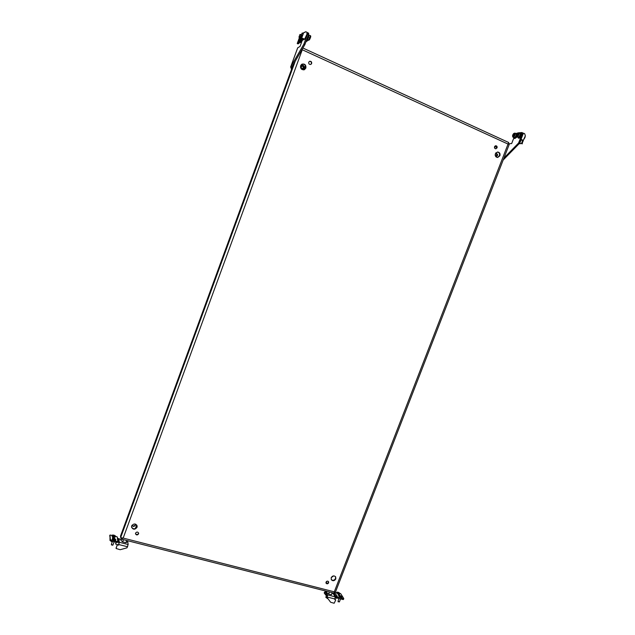 <?xml version="1.0" encoding="UTF-8"?>
<svg xmlns="http://www.w3.org/2000/svg" width="635" height="635" viewBox="0 0 635 635"><rect width="100%" height="100%" fill="white"/><g stroke="black" fill="none" stroke-linecap="round" stroke-linejoin="round"><path stroke-width="0.95" d="M292.584 68.358L291.592 70.088L292.838 67L292.584 68.358M203.922 310.277L203.192 311.531L203.502 309.816L204.232 308.562L203.922 310.277M138.565 533.876C137.398 535.297 136.382 535.273 135.517 533.805L135.588 533.114C136.747 531.686 137.763 531.709 138.628 533.17L138.565 533.876M135.501 533.606C136.461 534.884 137.462 534.845 138.493 533.479L138.581 532.971M137.041 527.304C134.93 529.876 133.096 529.828 131.548 527.145L131.675 525.907C133.771 523.343 135.596 523.383 137.168 526.026L137.041 527.304M137.128 525.836L136.977 526.915C134.993 529.431 133.175 529.439 131.524 526.947M326.049 582.144L326.12 583.271C327.025 584.113 327.858 583.962 328.628 582.811L328.549 581.676C327.652 580.834 326.819 580.993 326.049 582.144M328.398 581.485L328.366 582.39C327.724 583.438 326.946 583.66 326.017 583.041M331.192 577.723L331.343 579.771C332.962 581.263 334.454 580.977 335.82 578.922L335.661 576.85C334.042 575.373 332.549 575.667 331.192 577.723M331.224 579.557C332.875 580.811 334.32 580.461 335.55 578.501L335.518 576.651M497.062 147.836L495.848 148.796C494.721 148.638 494.292 147.939 494.554 146.701L495.752 145.74C496.887 145.891 497.316 146.59 497.062 147.836M495.617 148.788L496.61 147.868L495.53 145.78M499.896 155.766L497.673 157.488C495.689 157.186 494.927 155.932 495.395 153.726L497.594 152.011C499.602 152.289 500.372 153.543 499.896 155.766M497.38 152.035C499.237 152.456 499.928 153.71 499.443 155.781L497.443 157.48M308.745 62.206C308.586 63.929 309.301 64.659 310.888 64.397L311.65 63.524C311.817 61.793 311.094 61.071 309.499 61.349L308.745 62.206M309.372 61.42C310.904 61.277 311.571 62.024 311.388 63.659L310.745 64.453M212.304 285.79L212.003 287.464L212.757 286.163L213.058 284.488L212.304 285.79M127.278 517.835L126.897 519.93L127.278 517.835M300.625 65.691C300.339 68.778 301.617 70.096 304.475 69.636L305.88 68.064C306.157 64.945 304.856 63.635 301.974 64.151L300.625 65.691M304.34 69.699L305.618 68.191C305.927 65.167 304.673 63.841 301.847 64.214M132.048 525.224C133.199 526.391 134.263 526.264 135.255 524.851L135.525 524.121M305.475 65.683L303.951 69.826M136.684 524.939L135.334 528.606M131.985 525.312C133.025 526.788 134.136 526.756 135.318 525.232L135.7 524.192M332.692 576.143L331.383 577.334M325.953 582.668L326.334 581.676M494.435 147.28L494.856 146.201M333.177 575.969L331.176 577.779M326.168 583.176L326.914 581.247M494.586 148.003L495.435 145.812M127.818 540.766L127.381 541.965L125.905 542.703L122.658 541.877L120.896 540.314L121.38 538.996L123.174 538.091L120.642 537.639L120.579 535.996M334.812 592.137L334.28 591.915M302.006 49.538L302.292 49.038M508.659 142.542L508.048 144.074L509.326 144.169L508.349 143.645M509.326 144.169L335.351 592.336L334.288 591.828L333.915 593.114L121.682 539.21M121.245 537.869L121.372 538.98L121.714 538.035L122.579 538.075M122.293 538.178L121.706 537.972M308.57 34.226L308.292 36.695L306.602 39.902M308.761 35.115L308.785 37.108L306.983 39.433M301.379 35.33L302.085 33.115L301.379 35.33M302.157 33.163L301.149 35.616M308.991 35.227L307.824 39.211L307.213 39.545M520.216 133.461L520.502 135.414L518.287 137.295M519.954 133.191L521.232 133.199L521.256 135.596C520.406 137.438 519.565 138.319 518.708 138.224L517.906 137.279L518.811 136.977C520.136 135.382 520.533 134.128 519.994 133.207L518.93 132.715C519.462 133.636 519.073 134.89 517.747 136.485L514.763 138.573L513.977 137.636L514.85 137.335C516.16 135.755 516.549 134.509 516.025 133.596L514.969 133.112C515.493 134.017 515.104 135.263 513.794 136.85L512.945 137.16C512.239 136.049 512.532 134.803 513.818 133.437L514.969 133.112M520.787 132.993L520.803 135.39C519.962 137.231 519.112 138.112 518.263 138.017M516.239 133.85L516.771 134.469M516.422 136.017L514.342 137.652M515.993 133.58L517.271 133.604M516.811 133.39L517.12 133.826M516.525 136.422L514.318 138.366M306.729 34.854L305.356 37.949M297.688 47.895L300.061 46.363L302.125 40.727M306.824 33.314L307.713 32.75L308.705 33.218L308.515 34.695L304.903 44.545L291.711 67.294L290.743 66.858L291.481 69.509M308.515 34.695L307.515 34.226L303.903 44.085L290.743 66.858L297.751 47.728M307.515 34.226L307.713 32.75M303.903 44.085L304.903 44.545M291.711 67.294L291.663 68.993M305.594 65.953L304.197 69.755M299.204 36.719L299.903 34.528L299.204 36.719M299.974 34.576L298.982 37.005M517.485 135.509L516.946 135.596L517.001 134.81L518.184 133.604L517.485 135.509M524.177 138.946L525.216 136.874M524.248 138.914L525.074 136.541M513.54 135.882L513.009 135.961L513.064 135.184L514.231 133.993L513.54 135.882M508.651 143.78L511.675 143.55L513.969 137.636M522.089 134.048L522.922 134.445L522.74 132.921L521.899 132.532L522.089 134.048L518.597 143.018L503.944 158.028M522.922 134.445L519.438 143.407L503.158 160.044M516.144 133.493L517.906 132.929M519.128 132.802L521.899 132.532M519.438 143.407L518.597 143.018M115.078 538.75L113.697 537.631L112.339 537.75L112.792 538.361M121.198 539.488L118.935 538.909L118.975 539.313L118.372 538.631L118.848 541.576L117.896 542.06L117.658 541.623M118.975 539.313L119.301 542.29L128.151 544.52L127.691 541.131M118.578 539.012L119.253 541.877L118.562 545.179L119.301 542.29M118.904 542.822L117.896 542.06M111.998 535.908L111.927 536.107C112.943 537.162 114.046 537.48 115.237 537.051L115.245 535.742L112.8 534.956L112.22 535.321C113.228 536.377 114.332 536.694 115.522 536.273L117.269 536.94L117.372 537.877L118.372 538.631M117.689 541.687L118.642 541.195L117.634 540.433L117.729 541.433L117.086 541.488L111.046 539.964L110.696 540.917L116.737 542.441L117.086 541.488M112.165 535.384L109.99 535.043L110.355 539.52L111.046 539.964M109.982 535.091L110.006 540.472L110.355 539.52M117.697 541.464L117.38 542.377L116.737 542.441M110.696 540.917L110.006 540.472M115.673 543.83L116.118 542.282M115.649 543.568L116.292 542.322M115.689 543.973L117.277 544.711M128.151 544.52L126.944 547.838L120.15 549.719L116.094 548.497L117.229 544.79L118.515 544.767M117.681 544.56L118.562 545.179M117.721 544.973L117.229 544.79M116.078 547.949L117.277 545.203M125.905 542.703L126.714 540.504L123.428 539.655M122.658 541.877L123.46 539.679M112.268 541.83L111.109 541.02M113.967 535.114L114.673 535.718L113.355 535.361L113.967 535.114M112.839 545.028L111.411 544.909L111.593 543.687M114.284 538.456L114.991 539.067L113.665 538.718L114.284 538.456M112.3 539.266L112.228 539.464C113.244 540.536 114.356 540.853 115.562 540.417L115.578 540.314M112.514 538.67C113.538 539.742 114.649 540.067 115.856 539.631L113.117 538.305L112.514 538.67M113.149 544.441L112.903 545.044L111.395 544.592M337.153 598.154L335.891 598.194L336.042 597.027M337.272 597.94L335.883 597.789M338.336 592.272L339.185 592.884L338.058 592.566L338.336 592.272M336.955 592.272L336.733 593.249L339.598 594.233L339.685 593.082L337.383 592.098L337.01 592.534L339.876 593.519M339.368 601.766L338.082 601.504M339.519 601.337L339.36 601.94L338.09 601.528L338.241 600.639M340.55 595.836L341.408 596.463L340.281 596.138L340.55 595.836M339.161 595.836L338.939 596.829L341.828 597.821L341.916 596.654L339.606 595.662L339.217 596.106L342.106 597.098M326.723 594.939L325.818 597.289L327.7 598.71M332.51 592.757L331.422 594.725L328.628 594.019L326.509 592.447L326.938 591.344M331.422 594.725L332.208 592.701L329.382 591.963M328.628 594.019L329.414 591.987M339.161 595.852L337.995 594.86L338.868 594.781L340.487 595.789M332.375 593.09L333.232 593.669L334.066 593.4L335.724 596.122L335.717 597.091L336.899 595.947L335.724 596.122L336.09 596.884M333.232 593.669L335.145 596.829L327.557 594.908L325.438 591.328L326.811 591.677M327.557 594.908L327.208 597.646L327.215 595.781L325.104 592.193L324.501 593.034L324.255 592.614L324.493 593.455M335.28 597.257L335.717 597.091M334.883 596.392L335.351 596.328L333.692 593.606M334.391 593.265L334.621 592.233L335.232 593.233L334.066 593.4M339.868 593.336L340.797 593.804L343.749 598.535L343.368 598.686L337.51 596.963L335.232 593.233M343.368 598.686L343.027 599.551L343.416 599.408M343.027 599.551L337.923 598.265L338.264 597.392M337.51 596.963L337.177 597.829L337.923 598.265M337.177 597.829L336.558 596.821M335.407 592.193L336.844 592.566M332.97 593.241L332.415 592.995M324.255 592.614L325.438 591.328M324.279 593.098L326.398 595.797M324.533 593.527L324.501 593.034M335.431 599.638L334.796 599.583L335.145 596.829M327.208 597.646L330.629 602.258L334.161 603.242L335.677 600.123L335.399 599.44M326.946 597.21L327.2 598.059M301.18 35.862L301.927 36.203L302.855 34.56L303.085 33.369L302.347 33.02M302.776 33.218L305.88 31.782L303.657 32.734L301.554 38.465L300.522 39.108L301.633 36.068M303.554 39.814L304.602 39.172L303.617 39.814L302.284 39.235M303.617 39.814L304.665 39.172L302.641 38.267L301.268 41.966L300.411 41.6L299.379 42.227L300.172 42.593L301.204 41.966M302.03 36.52L300.903 38.259L302.173 36.592M303.657 32.734L305.745 31.758M301.228 41.974L300.172 42.593M299.379 42.227L300.315 39.672L302.085 38.711L301.554 38.465M300.522 39.108L300.919 39.299M304.665 39.172L306.959 34.219L307.102 32.353L305.88 31.782M301.347 39.029L300.411 41.6M300.466 41.18L301.165 39.283L300.379 39.775L299.68 41.664L300.466 41.18M301.03 39.656L300.085 41.418M301.958 37.187L301.387 36.925M299.014 37.243L299.744 37.584L300.665 35.957L300.895 34.774L300.164 34.433M300.593 34.631L301.395 34.322M302.411 40.529L301.633 41.005L302.395 40.529L301.895 40.299M299.847 37.902L298.736 39.616L299.99 37.965M301.212 34.806L299.379 39.822L298.363 40.457L299.466 37.449M298.085 43.902L299.093 43.283L298.021 43.902L299.037 43.291L298.244 42.926L297.236 43.545L298.021 43.902M297.236 43.545L298.164 41.013L299.903 40.068L299.379 39.822M298.363 40.457L298.76 40.64M299.093 43.283L299.482 42.275M302.395 40.529L302.847 39.497M299.172 40.386L298.244 42.926M298.299 42.513L298.99 40.632L298.22 41.116L297.529 42.982L298.299 42.513M298.855 41.005L297.926 42.743M299.776 38.552L299.22 38.298M521.025 139.319L522.803 140.168L520.676 140.216M525.351 135.755L524.661 133.715M522.954 141.073L525.343 135.842M521.518 143.486L519.628 143.629L521.518 143.486L522.803 140.168M519.66 143.716L521.541 143.573M522.216 143.883L522.875 140.835L523.319 141.041M522.875 134.572L523.542 133.191L524.605 133.675M521.129 139.311L521.581 137.898M519.628 143.629L520.914 140.319M303.554 69.89L304.427 67.572M303.49 65.5L301.212 64.722M301.339 66.556L302.331 66.135L303.228 66.81L303.149 68.223L302.212 68.596L301.315 67.921L301.339 66.556M302.506 68.231L302.085 68.604M495.213 154.495L495.602 153.781L496.475 153.868L496.911 154.789L496.292 155.892L495.348 155.789M495.276 155.551L495.197 155.059M495.451 153.956L495.967 154.019M496.483 155.369L496.046 155.734M495.784 155.638L495.316 155.694M495.998 154.043L495.562 154.043M293.37 64.437L120.483 536.25M295.259 61.174L120.642 537.639M302.268 49.752L123.174 538.091L334.288 591.828L508.048 144.074L302.268 49.752M332.907 576.659L332.653 576.247M308.539 40.322L310.436 35.727C311.071 35.877 310.769 37.211 309.515 39.727L308.539 40.322L307.284 39.743M310.444 36.465C310.904 36.481 310.61 37.544 309.547 39.648M306.006 41.521L307.499 39.838M306.308 41.656L307.824 39.989L307.3 40.989M517.692 133.191C516.247 135.342 516.16 136.287 517.438 136.009C518.89 133.85 518.978 132.913 517.692 133.191M517.588 135.334L517.081 135.096M517.668 135.12L517.001 134.81M517.088 134.961L517.636 135.215M517.104 134.533L517.811 134.858M518.033 134.66L517.327 134.334M518.065 134.08L517.557 133.842M517.422 134.191L518.12 134.517M513.747 133.588C512.318 135.715 512.239 136.644 513.493 136.374C514.922 134.239 515.009 133.31 513.747 133.588M513.644 135.7L513.144 135.469M513.723 135.485L513.064 135.184M513.151 135.342L513.683 135.588M513.175 134.914L513.866 135.231M514.08 135.041L513.39 134.715M514.112 134.461L513.612 134.223M513.477 134.572L514.167 134.89M117.372 537.877L117.634 540.433M118.793 544.552L127.667 546.783M114.062 535.146L113.895 535.599M114.038 535.71L114.213 535.234M114.3 535.281L114.157 535.678M111.411 541.163L111.228 541.568M114.379 538.496L114.213 538.956M114.356 539.067L114.53 538.583M114.617 538.631L114.467 539.036M111.704 544.568L111.514 544.981M112.808 544.846L112.617 545.259M340.963 596.487L341.122 596.09M325.374 592.653L324.715 592.487M335.026 599.003L327.422 597.091M305.594 37.782L305.07 38.108L305.578 37.775M523.494 133.239L522.788 133.31M301.149 65.23C303.824 64.976 304.76 66.215 303.959 68.937C304.792 66.215 303.855 64.976 301.149 65.23M301.339 69.017L303.72 68.62C304.205 65.842 303.236 65.008 300.823 66.103L300.45 67.072M497.721 155.043L496.157 156.98L497.761 155.035L496.102 152.67L497.721 155.019M495.8 156.623L497.538 154.996L495.752 153.067M302.887 48.014L508.738 142.526M120.499 536.115L293.275 64.603M309.181 35.147L310.436 35.727M290.616 67.104L297.688 47.8M517.938 137.295L516.882 136.803C516.168 135.628 516.461 134.382 517.763 133.048L518.93 132.715M514.001 137.644L512.945 137.16M118.872 538.774L121.245 539.377M115.633 543.703L115.673 544.108M109.649 535.988L109.99 535.043M117.38 542.377L117.729 541.433M111.943 535.996L112.228 535.218M115.562 540.417L115.856 539.631M113.078 544.687L114.141 541.782M111.538 543.822L112.443 541.353M112.244 539.353L112.53 538.567M338.082 601.805L338.074 601.408M339.384 601.901L340.543 598.924M338.169 600.615L338.979 598.527M326.85 591.574L325.255 591.169M334.264 592.995L334.597 592.13M343.432 599.511L343.773 598.646M327.231 598.138L326.977 597.702M300.236 42.593L301.268 41.966M305.641 37.775L305.062 38.132M301.625 41.029L302.458 40.521M495.443 155.638L495.84 155.623M495.657 154.075L496.054 154.051"/></g></svg>

